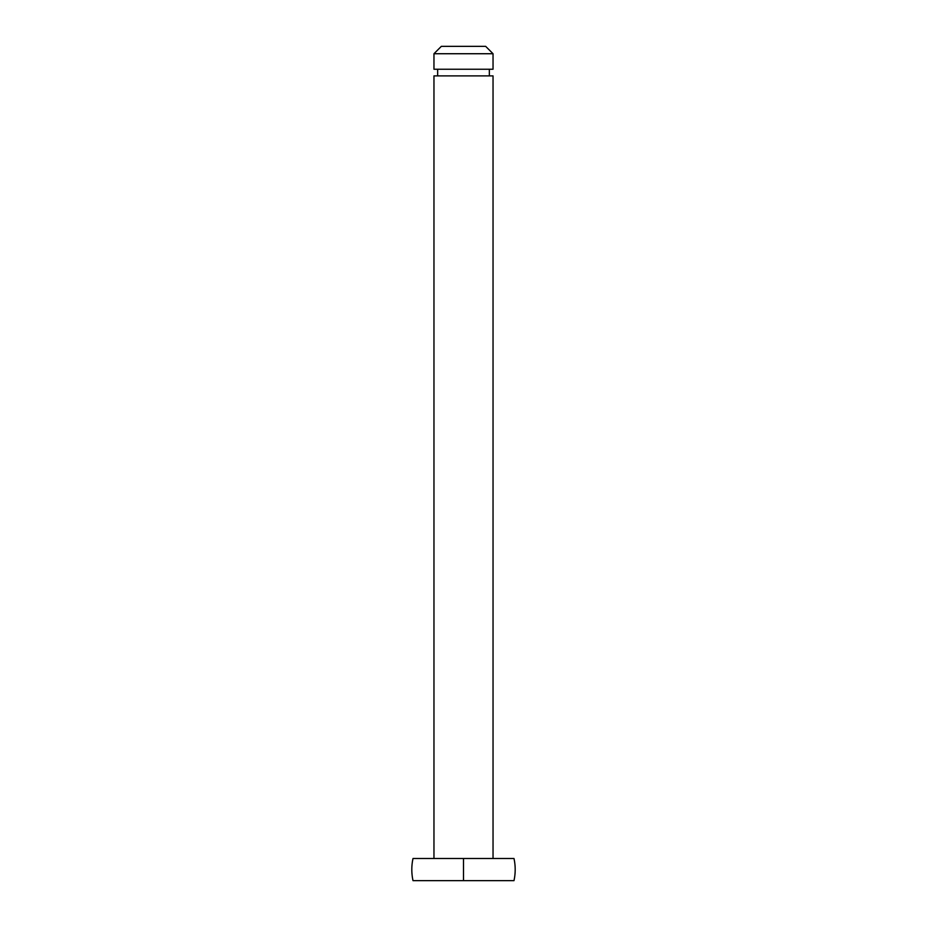 <?xml version="1.0" encoding="UTF-8"?>
<svg xmlns="http://www.w3.org/2000/svg" width="927" height="927" viewBox="0 0 927 927"><rect width="100%" height="100%" fill="white"/><g stroke="black" fill="none" stroke-linecap="round" stroke-linejoin="round"><path stroke-width="0.7" stroke-dasharray="4.63 3.48" d="M437.66 75.887L493.037 75.887L437.66 75.887M489.34 69.235L433.963 69.235L489.34 69.235M433.963 858.495L493.037 858.495L463.5 858.495L463.5 880.65L413.013 880.65L463.5 880.65L463.5 858.495L513.987 858.495L433.963 858.495M413.013 858.495L463.5 858.495L413.013 858.495M513.987 880.65L463.5 880.65L513.987 880.65M433.963 53.731L493.037 53.731L433.963 53.731M441.345 46.35L485.655 46.35L441.345 46.35"/><path stroke-width="1.39" d="M463.5 880.65L513.987 880.65A51.68 51.68 0 0 0 513.987 858.495L463.5 858.495L463.5 880.65L513.987 880.65A51.68 51.68 0 0 0 513.987 858.495L413.013 858.495A51.68 51.68 0 0 0 413.013 880.65A51.68 51.68 0 0 1 413.013 858.495L463.5 858.495L463.5 880.65L413.013 880.65L463.5 880.65M489.34 75.887L489.34 69.235L489.34 75.887M437.66 69.235L437.66 75.887L437.66 69.235M493.037 858.495L493.037 75.887L433.963 75.887L433.963 858.495L433.963 75.887L493.037 75.887L493.037 858.495M485.655 46.35L441.345 46.35L433.963 53.731L493.037 53.731L485.655 46.35L493.037 53.731L433.963 53.731L433.963 69.235L493.037 69.235L493.037 53.731L493.037 69.235L433.963 69.235L433.963 53.731L441.345 46.35L485.655 46.35"/></g></svg>
